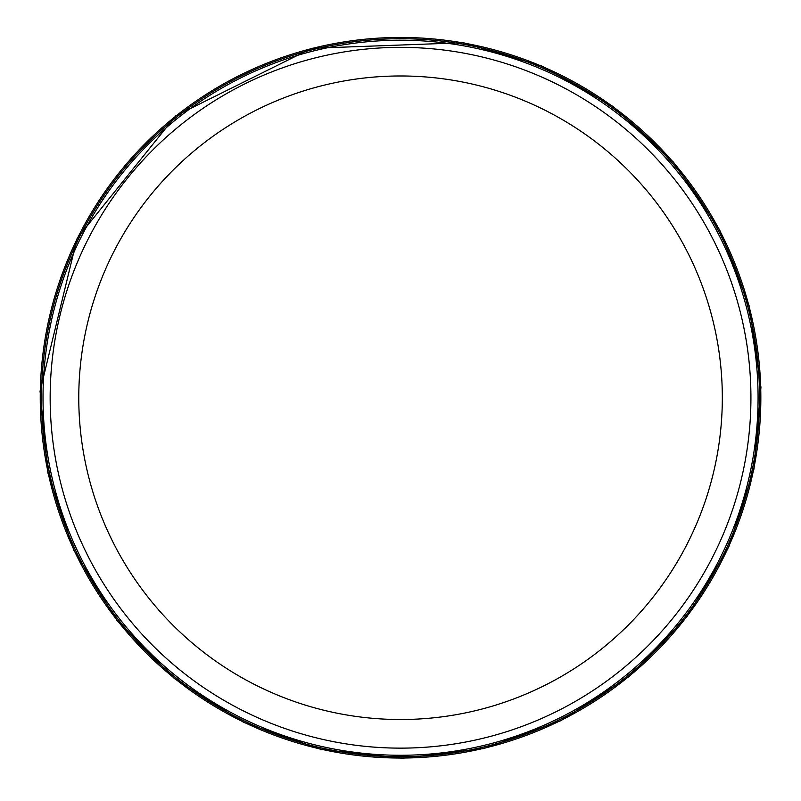 <?xml version="1.0" encoding="UTF-8"?>
<svg xmlns="http://www.w3.org/2000/svg" width="801" height="801" viewBox="0 0 801 801"><rect width="100%" height="100%" fill="white"/><g stroke="black" fill="none" stroke-linecap="round" stroke-linejoin="round"><path stroke-width="1.2" d="M750.927 397.747A350.377 350.377 0 0 1 225.351 701.185A350.377 350.377 0 0 1 225.351 94.308A350.377 350.377 0 0 1 750.927 397.747M758.076 397.747A357.536 357.536 0 0 1 221.777 707.373A357.536 357.536 0 0 1 221.777 88.11A357.536 357.536 0 0 1 758.076 397.747M722.322 397.747A321.782 321.782 0 0 1 239.659 676.414A321.782 321.782 0 0 1 239.659 119.079A321.782 321.782 0 0 1 722.322 397.747M40.25 397.747A360.3 360.3 0 0 0 578.062 711.278A360.3 360.3 0 0 0 585.932 88.801A360.3 360.3 0 0 0 40.25 397.747M41.532 397.747A359.008 359.008 0 0 0 577.491 710.117A359.008 359.008 0 0 0 585.141 89.822A359.008 359.008 0 0 0 41.532 397.747M40.05 391.198L47.88 472.77L73.932 550.467L116.856 620.264L174.428 678.577L243.684 722.382L321.031 749.426L402.492 758.287L483.864 748.545L560.92 720.67L629.696 676.114L686.627 617.181L728.79 546.913L754.001 468.945L760.95 387.294L749.285 306.192L719.598 229.807L673.441 162.102L613.186 106.563L541.947 66.072L463.399 42.713L311.729 48.3L175.799 115.805L77.146 238.328L40.05 391.198"/></g></svg>
